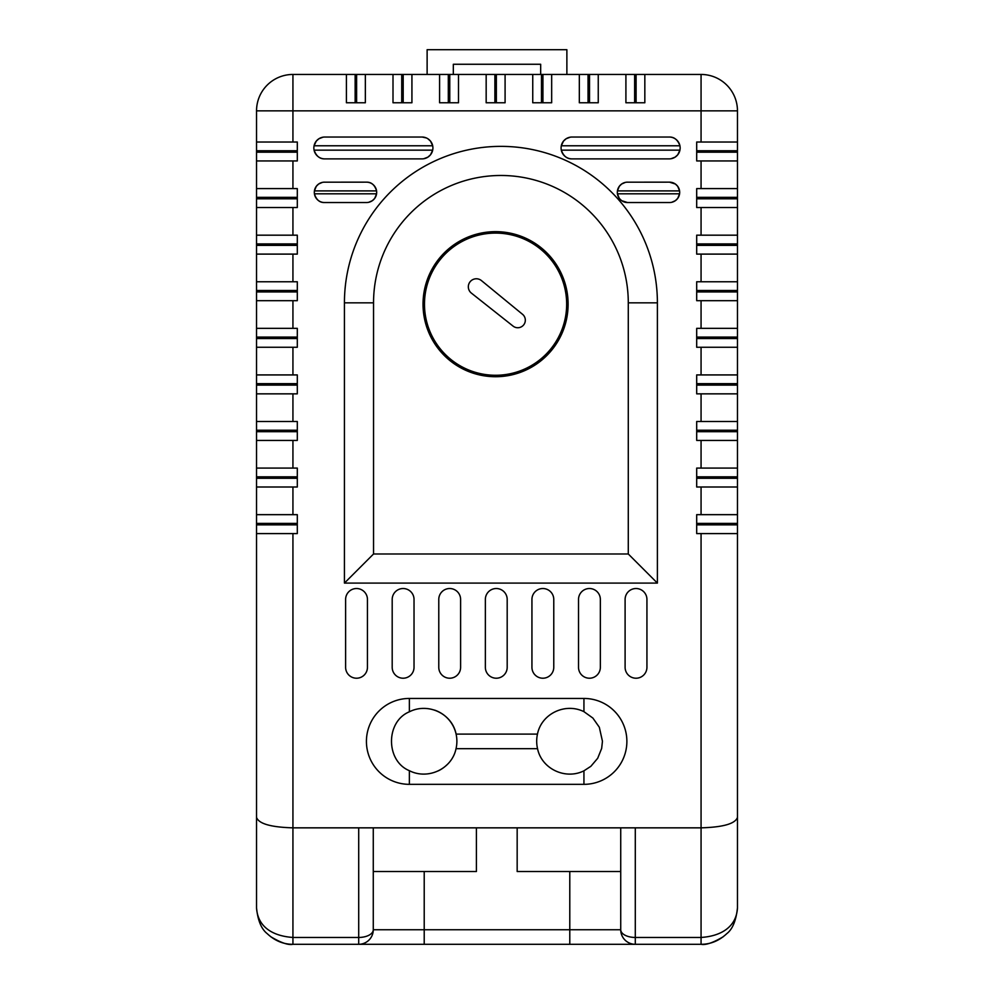 <?xml version="1.0" encoding="UTF-8"?>
<svg xmlns="http://www.w3.org/2000/svg" width="994" height="994" viewBox="0 0 994 994"><rect width="100%" height="100%" fill="white"/><g stroke="black" fill="none" stroke-linecap="round" stroke-linejoin="round"><path stroke-width="1.49" d="M540.674 74.451L540.674 64.262L453.326 64.262L453.326 74.451M427.122 74.451L427.122 49.7L566.878 49.7L566.878 74.451M481.444 280.594L522.558 314.328A7.567 7.567 0 0 1 523.652 324.926A7.567 7.567 0 0 1 513.066 326.107L471.367 293.093A8.027 8.027 0 0 1 470.112 281.762A8.027 8.027 0 0 1 481.444 280.594M566.655 304.189A71.083 71.083 0 0 0 460.023 242.623A71.083 71.083 0 0 0 460.023 365.742A71.083 71.083 0 0 0 566.655 304.189M424.214 871.514L424.214 929.738L620.728 929.738L620.728 827.84M737.461 817.403L737.461 907.907C736.094 920.63 732.541 929.204 726.8 933.639C719.171 940.746 710.598 944.3 701.068 944.3L292.932 944.3C283.414 944.337 274.841 940.796 267.2 933.639C261.36 929.055 257.806 920.481 256.539 907.907L256.539 110.843A36.393 36.393 0 0 1 292.932 74.451L701.068 74.451A36.393 36.393 0 0 1 737.461 110.843L737.461 817.403C735.262 823.74 723.123 827.219 701.068 827.84L292.932 827.84L292.932 937.454L358.71 937.454L358.71 827.84M373.272 827.84L373.272 929.738L373.272 827.84M409.366 698.447A42.941 42.941 0 0 0 366.426 741.4A42.941 42.941 0 0 0 409.366 784.341L583.938 784.341A42.941 42.941 0 0 0 626.879 741.4A42.941 42.941 0 0 0 583.938 698.447L409.366 698.447L409.366 711.803C427.929 702.311 452.084 713.518 456.097 734.106A32.877 32.877 0 0 0 434.589 710.114M344.433 583.093L657.394 583.093L657.394 302.847A156.48 156.48 0 0 0 500.914 146.367A156.48 156.48 0 0 0 344.433 302.847L344.433 583.093L373.545 553.981L628.283 553.981L628.283 302.847A127.369 127.369 0 0 0 500.914 175.478A127.369 127.369 0 0 0 373.545 302.847L373.545 553.981M256.539 160.941L297.305 160.941L297.305 142.018L256.539 142.018M256.539 207.522L297.305 207.522L297.305 188.599L256.539 188.599M256.539 254.104L297.305 254.104L297.305 235.18L256.539 235.18M256.539 300.685L297.305 300.685L297.305 281.762L256.539 281.762M256.539 347.266L297.305 347.266L297.305 328.343L256.539 328.343M256.539 393.848L297.305 393.848L297.305 374.924L256.539 374.924M256.539 440.429L297.305 440.429L297.305 421.506L256.539 421.506M256.539 487.01L297.305 487.01L297.305 468.087L256.539 468.087M256.539 533.592L297.305 533.592L297.305 514.668L256.539 514.668M737.461 514.668L696.695 514.668L696.695 533.592L737.461 533.592M737.461 468.087L696.695 468.087L696.695 487.01L737.461 487.01M737.461 421.506L696.695 421.506L696.695 440.429L737.461 440.429M737.461 374.924L696.695 374.924L696.695 393.848L737.461 393.848M737.461 328.343L696.695 328.343L696.695 347.266L737.461 347.266M737.461 281.762L696.695 281.762L696.695 300.685L737.461 300.685M737.461 235.18L696.695 235.18L696.695 254.104L737.461 254.104M737.461 188.599L696.695 188.599L696.695 207.522L737.461 207.522M737.461 142.018L696.695 142.018L696.695 160.941L737.461 160.941M324.504 182.163A10.188 10.188 0 0 0 314.315 192.351A10.188 10.188 0 0 0 324.504 202.54L366.488 202.54A10.188 10.188 0 0 0 376.676 192.351A10.188 10.188 0 0 0 366.488 182.163L324.206 182.175M324.777 137.035A10.922 10.922 0 0 0 313.855 147.957A10.922 10.922 0 0 0 324.777 158.878L421.99 158.878A10.922 10.922 0 0 0 432.912 147.957A10.922 10.922 0 0 0 421.99 137.035L324.777 137.035M345.614 599.444L345.614 667.297A10.922 10.922 0 0 0 356.523 678.219A10.922 10.922 0 0 0 367.445 667.297L367.445 599.444A10.922 10.922 0 0 0 356.523 588.523A10.922 10.922 0 0 0 345.614 599.444M392.195 599.444L392.195 667.297A10.922 10.922 0 0 0 403.104 678.219A10.922 10.922 0 0 0 414.026 667.297L414.026 599.444A10.922 10.922 0 0 0 403.104 588.523A10.922 10.922 0 0 0 392.195 599.444M438.776 599.444L438.776 667.297A10.922 10.922 0 0 0 449.686 678.219A10.922 10.922 0 0 0 460.607 667.297L460.607 599.444A10.922 10.922 0 0 0 449.686 588.523A10.922 10.922 0 0 0 438.776 599.444M485.358 599.444L485.358 667.297A10.922 10.922 0 0 0 496.267 678.219A10.922 10.922 0 0 0 507.188 667.297L507.188 599.444A10.922 10.922 0 0 0 496.267 588.523A10.922 10.922 0 0 0 485.358 599.444M531.939 599.444L531.939 667.297A10.922 10.922 0 0 0 542.848 678.219A10.922 10.922 0 0 0 553.77 667.297L553.77 599.444A10.922 10.922 0 0 0 542.848 588.523A10.922 10.922 0 0 0 531.939 599.444M572.01 137.035A10.922 10.922 0 0 0 561.088 147.957A10.922 10.922 0 0 0 572.01 158.878L669.223 158.878A10.922 10.922 0 0 0 680.144 147.957A10.922 10.922 0 0 0 669.223 137.035L572.01 137.035M578.52 599.444L578.52 667.297A10.922 10.922 0 0 0 589.43 678.219A10.922 10.922 0 0 0 600.351 667.297L600.351 599.444A10.922 10.922 0 0 0 589.43 588.523A10.922 10.922 0 0 0 578.52 599.444M625.102 599.444L625.102 667.297A10.922 10.922 0 0 0 636.011 678.219A10.922 10.922 0 0 0 646.932 667.297L646.932 599.444A10.922 10.922 0 0 0 636.011 588.523A10.922 10.922 0 0 0 625.102 599.444M627.512 182.163A10.188 10.188 0 0 0 617.324 192.351A10.188 10.188 0 0 0 627.512 202.54L669.496 202.54A10.188 10.188 0 0 0 679.685 192.351A10.188 10.188 0 0 0 669.496 182.163L627.214 182.175M627.512 202.54L621.61 200.664L619.287 198.365L617.423 193.805L679.585 193.805L677.722 198.365L675.398 200.664L671.671 202.316M669.496 182.163L675.398 184.039L677.722 186.338L679.585 190.898L617.423 190.898L619.287 186.338L621.61 184.039L625.338 182.399M625.909 74.451L625.909 102.767L644.833 102.767L644.833 74.451M579.328 74.451L579.328 102.767L598.251 102.767L598.251 74.451M572.01 158.878C567.04 159.028 563.474 156.12 561.312 150.144L679.921 150.144L677.722 154.815L675.088 157.164L670.987 158.729M669.223 137.035C674.193 136.886 677.759 139.794 679.921 145.77L561.312 145.77L563.511 141.098L566.133 138.75L570.233 137.184M532.747 74.451L532.747 102.767L551.67 102.767L551.67 74.451M486.165 74.451L486.165 102.767L505.089 102.767L505.089 74.451M439.584 74.451L439.584 102.767L458.507 102.767L458.507 74.451M393.003 74.451L393.003 102.767L411.926 102.767L411.926 74.451M346.421 74.451L346.421 102.767L365.345 102.767L365.345 74.451M324.777 158.878C319.807 159.028 316.241 156.12 314.079 150.144L432.688 150.144L430.489 154.815L427.867 157.164L423.767 158.729M427.855 138.75L430.489 141.098L432.688 145.77L314.079 145.77L316.278 141.098L318.912 138.75L323.013 137.184M422.288 137.048L426.389 137.967M324.504 202.54C319.646 202.701 316.278 199.782 314.415 193.805L376.577 193.805L374.713 198.365L372.39 200.664L368.662 202.316M366.488 182.163C371.358 182.014 374.713 184.921 376.577 190.898L314.415 190.898L316.278 186.338L318.602 184.039L322.329 182.399M568.108 304.189A72.537 72.537 0 0 0 459.303 241.368A72.537 72.537 0 0 0 459.303 367.01A72.537 72.537 0 0 0 568.108 304.189M657.394 583.093L628.283 553.981M537.468 734.106A32.877 32.877 0 0 0 537.543 748.681C541.655 768.896 565.462 780.079 583.938 770.822L590.871 766.299L597.692 758.273L601.668 748.395L602.451 741.251L599.32 727.235L592.884 718.066L583.938 711.667C565.275 702.36 541.457 713.729 537.468 734.106L456.097 734.106A32.877 32.877 0 0 1 456.035 748.681C451.897 768.996 427.892 780.178 409.366 770.685C385.573 760.944 385.523 721.582 409.366 711.803M438.304 770.847A32.877 32.877 0 0 0 446.778 764.958M476.412 827.84L476.412 871.514L373.272 871.514M620.728 871.514L517.166 871.514L517.166 827.84M635.29 827.84L635.29 937.454L701.068 937.454C720.538 936.224 736.442 927.253 737.461 907.907M256.539 908.019L256.539 907.907C257.744 927.414 273.35 936.112 292.932 937.454L292.932 944.3C288.335 945.306 280.892 942.759 270.616 936.646M256.539 817.403C258.738 823.74 270.877 827.219 292.932 827.84L292.932 533.592M373.272 929.738A14.562 14.562 0 0 1 358.71 944.3L358.71 937.454A14.562 7.716 180 0 0 373.272 929.738L424.214 929.738L424.214 944.3M620.728 929.738A14.562 14.562 0 0 0 635.29 944.3L635.29 937.454A14.562 7.716 0 0 1 620.728 929.738A14.562 14.562 0 0 0 635.29 944.3M569.786 944.3L569.786 871.514M701.068 142.018L701.068 74.451A36.393 36.393 0 0 1 737.461 110.843L292.932 110.843L292.932 142.018M256.539 110.843A36.393 36.393 0 0 1 292.932 74.451L292.932 110.843L256.539 110.843M292.932 160.941L292.932 188.599M292.932 207.522L292.932 235.18M292.932 254.104L292.932 281.762M292.932 300.685L292.932 328.343M292.932 347.266L292.932 374.924M292.932 393.848L292.932 421.506M292.932 440.429L292.932 468.087M292.932 487.01L292.932 514.668M723.384 936.646C713.183 942.734 705.752 945.282 701.068 944.3L701.068 533.592M701.068 514.668L701.068 487.01M701.068 468.087L701.068 440.429M701.068 421.506L701.068 393.848M701.068 374.924L701.068 347.266M701.068 328.343L701.068 300.685M701.068 281.762L701.068 254.104M701.068 235.18L701.068 207.522M701.068 188.599L701.068 160.941M737.461 150.753L696.695 150.753M696.695 152.206L737.461 152.206M737.461 197.334L696.695 197.334M696.695 198.788L737.461 198.788M737.461 243.915L696.695 243.915M696.695 245.369L737.461 245.369M737.461 290.497L696.695 290.497M696.695 291.95L737.461 291.95M737.461 337.078L696.695 337.078M696.695 338.532L737.461 338.532M737.461 383.659L696.695 383.659M696.695 385.113L737.461 385.113M737.461 430.24L696.695 430.24M696.695 431.694L737.461 431.694M737.461 476.822L696.695 476.822M696.695 478.276L737.461 478.276M737.461 523.403L696.695 523.403M696.695 524.857L737.461 524.857M634.632 74.451L634.632 102.767M636.098 102.767L636.098 74.451M588.05 74.451L588.05 102.767M589.517 102.767L589.517 74.451M541.469 74.451L541.469 102.767M542.935 102.767L542.935 74.451M494.888 74.451L494.888 102.767M496.354 102.767L496.354 74.451M448.306 74.451L448.306 102.767M449.773 102.767L449.773 74.451M401.725 74.451L401.725 102.767M403.191 102.767L403.191 74.451M355.144 74.451L355.144 102.767M356.61 102.767L356.61 74.451M297.305 150.753L256.539 150.753M256.539 152.206L297.305 152.206M297.305 197.334L256.539 197.334M256.539 198.788L297.305 198.788M297.305 243.915L256.539 243.915M256.539 245.369L297.305 245.369M297.305 290.497L256.539 290.497M256.539 291.95L297.305 291.95M297.305 337.078L256.539 337.078M256.539 338.532L297.305 338.532M297.305 383.659L256.539 383.659M256.539 385.113L297.305 385.113M297.305 430.24L256.539 430.24M256.539 431.694L297.305 431.694M297.305 476.822L256.539 476.822M256.539 478.276L297.305 478.276M297.305 523.403L256.539 523.403M256.539 524.857L297.305 524.857M657.394 302.847L628.283 302.847M373.545 302.847L344.433 302.847M456.035 748.681L537.543 748.681M583.938 698.447L583.938 711.667M583.938 784.341L583.938 770.822M409.366 770.685L409.366 784.341"/></g></svg>
